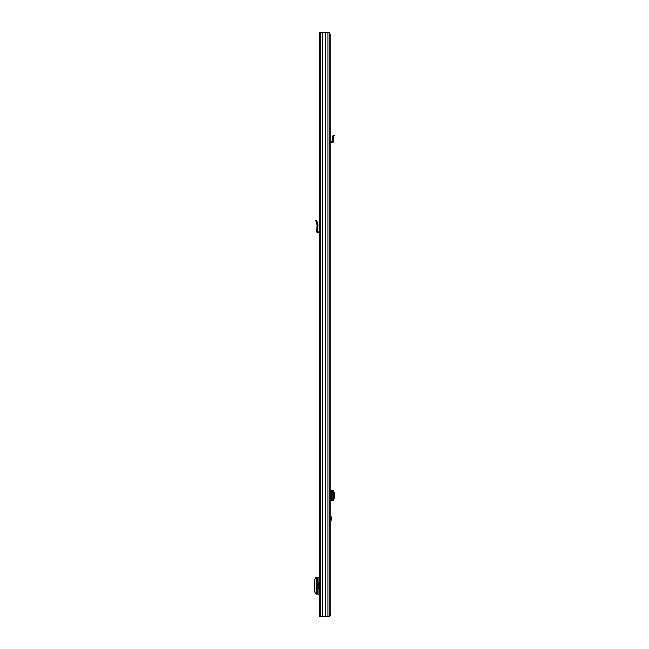 <?xml version="1.0" encoding="UTF-8"?>
<svg xmlns="http://www.w3.org/2000/svg" width="649" height="649" viewBox="0 0 649 649"><rect width="100%" height="100%" fill="white"/><g stroke="black" fill="none" stroke-linecap="round" stroke-linejoin="round"><path stroke-width="0.97" d="M327.948 32.45L319.349 32.45L319.349 616.55L329.716 616.55L329.716 32.45L327.948 32.45L327.948 616.55M316.509 577.326L316.509 594.127L316.509 577.326L319.349 577.326M316.509 594.127L319.349 594.127M316.509 577.561L315.698 577.634L314.806 579.427L314.806 592.026L315.698 593.819L316.509 593.892M319.349 232.001A1.347 1.347 0 0 0 319.016 231.928L317.937 231.831A0.446 0.446 0 0 1 317.523 231.352L317.718 228.91L316.817 228.91L316.631 231.279A1.347 1.347 0 0 0 317.856 232.731L318.943 232.829A0.446 0.446 0 0 1 319.349 233.275M316.817 228.91L317.085 225.154L315.787 220.579L316.655 220.336L315.787 220.579M316.655 220.336L317.953 224.911L317.718 228.91M319.349 582.851L318.537 582.851L318.537 588.602L319.349 588.602M330.763 515.144L331.534 518.51L330.763 521.877M329.716 34.251L330.763 34.251L330.763 615.325L329.716 615.325M329.716 615.114L330.763 615.114M329.538 616.55L330.763 615.325M333.472 490.652L331.939 490.652L331.939 500.541L332.523 500.403L333.197 498.61L334.194 498.627L333.472 500.541M330.763 490.652L331.939 490.652M333.367 500.541L332.288 500.541M330.763 500.541L331.939 500.541M333.367 490.652L334.194 492.567L334.194 498.627M334.194 492.567L333.197 492.583L333.197 498.61M333.197 492.583L332.288 490.652M332.118 500.46L332.11 490.741M333.367 140.062L332.288 140.062L332.231 137.353L333.197 135.073L334.194 135.495L333.188 137.986L333.464 141.141A1.525 1.525 0 0 1 331.939 142.796L331.209 142.796A0.446 0.446 0 0 0 330.763 143.251M330.763 141.79A1.525 1.525 0 0 1 331.209 141.725L331.939 141.725A0.446 0.446 0 0 0 332.393 141.231L332.288 140.062M329.716 610.847L329.716 597.323M325.774 32.45L325.774 616.55M325.822 32.45L325.822 616.55M322.626 32.45L322.626 616.55M322.577 32.45L322.577 616.55M320.679 32.45L320.679 616.55M318.935 577.326L318.935 582.851M318.935 588.602L318.935 594.127M317.75 577.326L317.75 594.127M317.118 221.974L316.258 222.218M331.477 518.981L330.763 518.981M330.763 518.04L331.477 518.04M331.209 490.652L331.209 500.541M332.523 490.79L333.513 490.774M333.513 500.42L332.523 500.403M333.513 137.085L332.523 136.663"/></g></svg>
